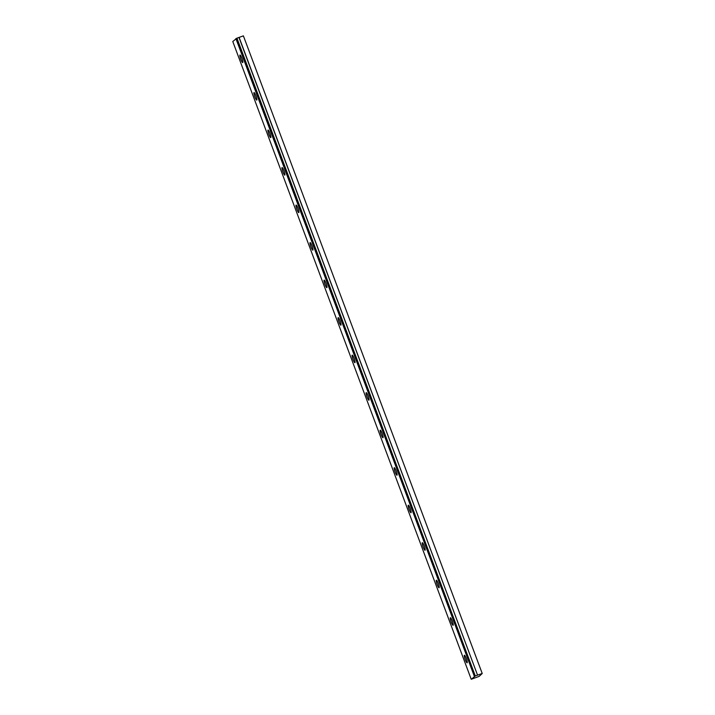 <?xml version="1.0" encoding="UTF-8"?>
<svg xmlns="http://www.w3.org/2000/svg" width="715" height="715" viewBox="0 0 715 715"><rect width="100%" height="100%" fill="white"/><g stroke="black" fill="none" stroke-linecap="round" stroke-linejoin="round"><path stroke-width="1.07" d="M475.296 675.952L471.462 679.187L479.157 676.372L482.223 673.494L243.386 35.857L236.853 38.208L475.296 675.952L236.969 38.172M241.885 58.299A4.013 0.67 -109.8 0 0 239.99 55.019A4.013 0.67 -109.8 0 0 240.812 59.3A4.013 0.67 -109.8 0 0 242.707 62.58A4.013 0.67 -109.8 0 0 241.885 58.299M466.296 658.524A4.013 0.67 -109.8 0 0 464.401 655.253A4.013 0.67 -109.8 0 0 465.233 659.525A4.013 0.67 -109.8 0 0 467.127 662.805A4.013 0.67 -109.8 0 0 466.296 658.524M452.273 621.013A4.013 0.67 -109.8 0 0 450.379 617.733A4.013 0.67 -109.8 0 0 451.201 622.014A4.013 0.67 -109.8 0 0 453.096 625.294A4.013 0.67 -109.8 0 0 452.273 621.013M438.241 583.494A4.013 0.67 -109.8 0 0 436.356 580.223A4.013 0.67 -109.8 0 0 437.178 584.504A4.013 0.67 -109.8 0 0 439.073 587.775A4.013 0.67 -109.8 0 0 438.241 583.494M424.218 545.983A4.013 0.67 -109.8 0 0 422.324 542.703A4.013 0.67 -109.8 0 0 423.155 546.984A4.013 0.67 -109.8 0 0 425.05 550.264A4.013 0.67 -109.8 0 0 424.218 545.983M410.195 508.472A4.013 0.67 -109.8 0 0 408.301 505.192A4.013 0.67 -109.8 0 0 409.123 509.473A4.013 0.67 -109.8 0 0 411.018 512.744A4.013 0.67 -109.8 0 0 410.195 508.472M396.164 470.953A4.013 0.67 -109.8 0 0 394.278 467.681A4.013 0.67 -109.8 0 0 395.1 471.954A4.013 0.67 -109.8 0 0 396.995 475.234A4.013 0.67 -109.8 0 0 396.164 470.953M382.141 433.442A4.013 0.67 -109.8 0 0 380.246 430.162A4.013 0.67 -109.8 0 0 381.077 434.443A4.013 0.67 -109.8 0 0 382.972 437.723A4.013 0.67 -109.8 0 0 382.141 433.442M368.118 395.922A4.013 0.67 -109.8 0 0 366.223 392.651A4.013 0.67 -109.8 0 0 367.045 396.932A4.013 0.67 -109.8 0 0 368.94 400.203A4.013 0.67 -109.8 0 0 368.118 395.922M354.086 358.412A4.013 0.67 -109.8 0 0 352.2 355.132A4.013 0.67 -109.8 0 0 353.022 359.413A4.013 0.67 -109.8 0 0 354.917 362.693A4.013 0.67 -109.8 0 0 354.086 358.412M340.063 320.901A4.013 0.67 -109.8 0 0 338.168 317.621A4.013 0.67 -109.8 0 0 338.999 321.902A4.013 0.67 -109.8 0 0 340.894 325.173A4.013 0.67 -109.8 0 0 340.063 320.901M326.04 283.381A4.013 0.67 -109.8 0 0 324.145 280.11A4.013 0.67 -109.8 0 0 324.968 284.382A4.013 0.67 -109.8 0 0 326.862 287.662A4.013 0.67 -109.8 0 0 326.04 283.381M312.008 245.871A4.013 0.67 -109.8 0 0 310.113 242.591A4.013 0.67 -109.8 0 0 310.945 246.872A4.013 0.67 -109.8 0 0 312.839 250.152A4.013 0.67 -109.8 0 0 312.008 245.871M297.985 208.351A4.013 0.67 -109.8 0 0 296.09 205.08A4.013 0.67 -109.8 0 0 296.922 209.361A4.013 0.67 -109.8 0 0 298.816 212.632A4.013 0.67 -109.8 0 0 297.985 208.351M283.962 170.84A4.013 0.67 -109.8 0 0 282.068 167.56A4.013 0.67 -109.8 0 0 282.89 171.841A4.013 0.67 -109.8 0 0 284.784 175.121A4.013 0.67 -109.8 0 0 283.962 170.84M269.93 133.33A4.013 0.67 -109.8 0 0 268.036 130.05A4.013 0.67 -109.8 0 0 268.867 134.331A4.013 0.67 -109.8 0 0 270.762 137.602A4.013 0.67 -109.8 0 0 269.93 133.33M255.907 95.81A4.013 0.67 -109.8 0 0 254.013 92.539A4.013 0.67 -109.8 0 0 254.844 96.811A4.013 0.67 -109.8 0 0 256.739 100.091A4.013 0.67 -109.8 0 0 255.907 95.81M236.853 38.208L232.777 41.506L471.221 679.25M482.223 673.494L243.386 35.857M481.821 673.601L477.557 675.139L239.114 37.395M238.98 37.448L477.557 675.139M477.423 675.192L475.404 675.916M235.896 38.574L474.34 676.319M236.209 38.44L474.653 676.175"/></g></svg>
